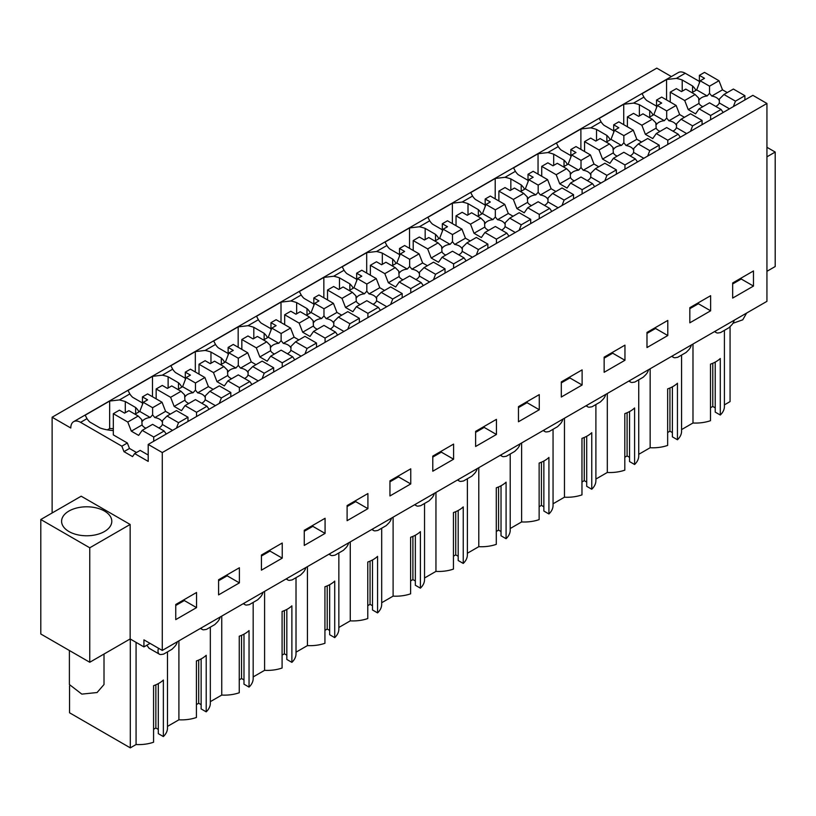 <?xml version="1.0" encoding="UTF-8"?>
<svg xmlns="http://www.w3.org/2000/svg" width="816" height="816" viewBox="0 0 816 816"><rect width="100%" height="100%" fill="white"/><g stroke="black" fill="none" stroke-linecap="round" stroke-linejoin="round"><path stroke-width="1.22" d="M52.122 512.989L52.122 417.231L656.778 68.136L671.395 76.571M52.122 417.231L70.788 428.002A13.852 7.997 60 0 1 73.654 421.668L678.31 72.573A13.852 7.997 60 0 1 685.236 73.256L699.373 81.416M148.206 444.434L752.862 95.339L766.938 103.469L162.282 452.564L148.206 444.434L148.206 461.397L134.66 453.574L132.539 456.593L123.971 451.646L121.849 446.179L80.58 422.351L86.996 418.649L85.17 415.201L109.65 401.064L109.65 428.533L107.345 429.869M162.282 452.564L162.282 650.434L766.938 301.339L766.938 103.469M150.062 643.375L143.932 646.904L130.152 638.948L89.76 662.266L40.8 634.001L40.8 519.517L89.76 547.791L89.76 662.266M766.938 156.825L775.2 152.051L775.2 266.536L766.938 271.31M142.453 402.951L132.631 397.28A31.375 18.115 180 0 1 129.836 393.924L128.01 390.466L152.49 376.339L162.302 375.176L172.676 369.189L170.85 365.731L195.33 351.604L205.142 350.441L210.324 347.453L215.516 344.454L213.69 340.996L238.17 326.869L247.982 325.706L253.164 322.718L258.356 319.719L256.53 316.271L281.01 302.134L290.822 300.982L301.196 294.984L299.37 291.536L323.85 277.399L333.662 276.247L344.036 270.249L342.21 266.801L366.69 252.664L376.502 251.512L386.876 245.524L385.05 242.066L409.53 227.929L419.342 226.777L429.716 220.789L427.89 217.331L452.37 203.204L462.182 202.042L467.364 199.053L472.556 196.054L470.73 192.596L495.21 178.469L505.022 177.307L510.204 174.318L515.396 171.319L513.57 167.872L538.05 153.734L547.862 152.572L553.044 149.583L558.236 146.584L556.41 143.137L580.89 128.999L590.702 127.847L601.076 121.849L599.25 118.402L623.73 104.264L633.542 103.112L643.916 97.114L642.09 93.667L666.57 79.529L666.57 99.94M692.549 92.279L692.549 85.966L682.207 79.988A31.375 18.115 180 0 0 676.382 78.377L666.57 79.529M73.654 421.668A13.852 7.997 60 0 1 80.58 422.351M138.995 411.876A31.375 18.115 180 0 0 135.629 407.5L125.287 401.523L119.462 399.911L109.65 401.064M692.549 85.966A31.375 18.115 180 0 1 695.915 90.341M732.666 282.968L732.666 298.085L753.474 286.069L753.474 270.953L732.666 282.968M475.626 431.368L496.434 419.353L496.434 434.479L475.626 446.485L475.626 431.368M539.274 409.744L518.466 421.76L518.466 406.633L539.274 394.618L539.274 409.744L527.034 402.676L518.466 407.623M389.946 480.828L410.754 468.823L410.754 483.939L389.946 495.955L389.946 480.828M453.594 459.204L432.786 471.22L432.786 456.103L453.594 444.088L453.594 459.204L441.354 452.146L432.786 457.093M646.986 332.428L667.794 320.423L667.794 335.539L646.986 347.555L646.986 332.428M689.826 307.693L710.634 295.688L710.634 310.804L689.826 322.82L689.826 307.693M582.114 385.009L561.306 397.025L561.306 381.898L582.114 369.883L582.114 385.009L569.874 377.941L561.306 382.888M604.146 357.163L624.954 345.148L624.954 360.274L604.146 372.29L604.146 357.163M282.234 558.144L282.234 543.017L261.426 555.033L261.426 570.16L282.234 558.144L269.994 551.075L269.994 550.086M218.586 579.768L218.586 594.884L239.394 582.879L239.394 567.752L218.586 579.768M367.914 508.674L367.914 493.547L347.106 505.563L347.106 520.69L367.914 508.674L355.674 501.605L355.674 500.616M304.266 530.298L304.266 545.425L325.074 533.409L325.074 518.282L304.266 530.298M175.746 604.503L175.746 619.619L196.554 607.614L196.554 592.487L175.746 604.503M162.282 650.434L143.932 639.846L143.932 646.904M220.167 617.008A6.895 3.978 -60 0 1 217.219 622.169L214.843 624.546L206.448 629.391L204.071 629.758A6.895 3.978 -60 0 1 202.286 629.483A6.895 3.978 -60 0 1 201.124 628.014M263.007 592.283A6.895 3.978 -60 0 1 260.059 597.445L257.683 599.811L249.288 604.656L246.911 605.023A6.895 3.978 -60 0 1 245.126 604.748A6.895 3.978 -60 0 1 243.964 603.279M305.847 567.548A6.895 3.978 -60 0 1 302.899 572.71L300.523 575.076L292.128 579.921L289.751 580.298A6.895 3.978 -60 0 1 287.966 580.013A6.895 3.978 -60 0 1 286.804 578.544M348.687 542.813A6.895 3.978 -60 0 1 345.739 547.975L343.363 550.341L334.968 555.186L332.591 555.563A6.895 3.978 -60 0 1 330.806 555.278A6.895 3.978 -60 0 1 329.644 553.809M391.527 518.078A6.895 3.978 -60 0 1 388.579 523.24L386.203 525.616L377.808 530.451L375.431 530.828A6.895 3.978 -60 0 1 373.646 530.543A6.895 3.978 -60 0 1 372.484 529.074M434.367 493.343A6.895 3.978 -60 0 1 431.419 498.505L429.043 500.881L420.648 505.716L418.271 506.093A6.895 3.978 -60 0 1 416.486 505.818A6.895 3.978 -60 0 1 415.324 504.339M477.207 468.608A6.895 3.978 -60 0 1 474.259 473.77L471.883 476.146L463.488 480.991L461.111 481.358A6.895 3.978 -60 0 1 459.326 481.083A6.895 3.978 -60 0 1 458.164 479.604M520.047 443.884A6.895 3.978 -60 0 1 517.099 449.045L514.723 451.411L506.328 456.256L503.951 456.623A6.895 3.978 -60 0 1 502.166 456.348A6.895 3.978 -60 0 1 501.004 454.879M562.887 419.149A6.895 3.978 -60 0 1 559.939 424.31L557.563 426.676L549.168 431.521L546.791 431.899A6.895 3.978 -60 0 1 545.006 431.613A6.895 3.978 -60 0 1 543.844 430.144M605.727 394.414A6.895 3.978 -60 0 1 602.779 399.575L600.403 401.941L592.008 406.786L589.631 407.164A6.895 3.978 -60 0 1 587.846 406.878A6.895 3.978 -60 0 1 586.684 405.409M648.567 369.679A6.895 3.978 -60 0 1 645.619 374.84L643.243 377.206L634.848 382.051L632.471 382.429A6.895 3.978 -60 0 1 630.686 382.143A6.895 3.978 -60 0 1 629.524 380.674M691.407 344.944A6.895 3.978 -60 0 1 688.459 350.105L686.083 352.481L677.688 357.316L675.311 357.694A6.895 3.978 -60 0 1 673.526 357.418A6.895 3.978 -60 0 1 672.364 355.939M734.247 320.209A6.895 3.978 -60 0 1 731.299 325.37L728.923 327.746L720.528 332.591L718.151 332.959A6.895 3.978 -60 0 1 716.366 332.683A6.895 3.978 -60 0 1 715.204 331.204M177.327 641.743A6.895 3.978 -60 0 1 174.379 646.904L172.003 649.281L163.608 654.126L161.231 654.493A6.895 3.978 -60 0 1 159.446 654.218A6.895 3.978 -60 0 1 158.518 648.261M775.2 152.051L766.938 147.288M136.068 642.365L136.068 744.529L130.305 747.864L69.554 712.786L69.554 685.879M130.305 747.864L130.305 639.04M167.494 651.882L167.494 727.994A28.774 16.616 180 0 1 163.363 736.562L163.363 680.034A28.774 16.616 180 0 1 153.571 685.685L153.571 742.223A28.774 16.616 180 0 1 136.068 744.529M146.819 645.242L149.104 648.251M130.152 638.948L130.152 524.464L81.192 496.199L40.8 519.517M130.152 524.464L89.76 547.791M692.988 344.036L692.988 422.994L681.574 429.593M724.414 330.347L724.414 406.46A28.774 16.616 180 0 1 720.283 415.028L720.283 358.499A28.774 16.616 180 0 1 710.491 364.15L710.491 420.689A28.774 16.616 180 0 1 692.988 422.994M724.414 404.858L730.065 401.594L730.065 326.604M152.49 396.739L152.49 376.339M168.127 387.998L168.127 376.788A31.375 18.115 0 0 0 162.302 375.176M178.469 389.089L178.469 382.765L168.127 376.788M178.469 382.765A31.375 18.115 180 0 1 181.835 387.141M172.676 369.189A31.375 18.115 180 0 0 175.471 372.545L185.293 378.226M195.33 372.004L195.33 351.604M210.967 363.263L210.967 352.053A31.375 18.115 0 0 0 205.142 350.441M221.309 364.354L221.309 358.03L210.967 352.053M221.309 358.03A31.375 18.115 180 0 1 224.675 362.406M215.516 344.454A31.375 18.115 180 0 0 218.311 347.82L228.133 353.491M238.17 347.269L238.17 326.869M253.807 338.528L253.807 327.318A31.375 18.115 0 0 0 247.982 325.706M264.149 339.619L264.149 333.295L253.807 327.318M264.149 333.295A31.375 18.115 180 0 1 267.515 337.681M258.356 319.719A31.375 18.115 180 0 0 261.151 323.085L270.973 328.756M281.01 322.534L281.01 302.134M296.647 313.793L296.647 302.593A31.375 18.115 0 0 0 290.822 300.982M306.989 314.884L306.989 308.56L296.647 302.593M306.989 308.56A31.375 18.115 180 0 1 310.355 312.946M301.196 294.984A31.375 18.115 180 0 0 303.991 298.35L313.813 304.021M323.85 297.799L323.85 277.399M339.487 289.058L339.487 277.858A31.375 18.115 0 0 0 333.662 276.247M349.829 290.149L349.829 283.835L339.487 277.858M349.829 283.835A31.375 18.115 180 0 1 353.195 288.211M344.036 270.249A31.375 18.115 180 0 0 346.831 273.615L356.653 279.286M366.69 273.064L366.69 252.664M382.327 264.323L382.327 253.123A31.375 18.115 0 0 0 376.502 251.512M392.669 265.414L392.669 259.1L382.327 253.123M392.669 259.1A31.375 18.115 180 0 1 396.035 263.476M386.876 245.524A31.375 18.115 180 0 0 389.671 248.88L399.493 254.551M409.53 248.339L409.53 227.929M425.167 239.588L425.167 228.388A31.375 18.115 0 0 0 419.342 226.777M435.509 240.679L435.509 234.365L425.167 228.388M435.509 234.365A31.375 18.115 180 0 1 438.875 238.741M429.716 220.789A31.375 18.115 180 0 0 432.511 224.145L442.333 229.816M452.37 223.604L452.37 203.204M468.007 214.863L468.007 203.653A31.375 18.115 0 0 0 462.182 202.042M478.349 215.954L478.349 209.63L468.007 203.653M478.349 209.63A31.375 18.115 180 0 1 481.715 214.006M472.556 196.054A31.375 18.115 180 0 0 475.351 199.41L485.173 205.091M495.21 198.869L495.21 178.469M510.847 190.128L510.847 178.918A31.375 18.115 0 0 0 505.022 177.307M521.189 191.219L521.189 184.895L510.847 178.918M521.189 184.895A31.375 18.115 180 0 1 524.555 189.271M515.396 171.319A31.375 18.115 180 0 0 518.191 174.685L528.013 180.356M538.05 174.134L538.05 153.734M553.687 165.393L553.687 154.183A31.375 18.115 0 0 0 547.862 152.572M564.029 166.484L564.029 160.16L553.687 154.183M564.029 160.16A31.375 18.115 180 0 1 567.395 164.546M558.236 146.584A31.375 18.115 180 0 0 561.031 149.95L570.853 155.621M580.89 149.399L580.89 128.999M596.527 140.658L596.527 129.458A31.375 18.115 0 0 0 590.702 127.847M606.869 141.749L606.869 135.425L596.527 129.458M606.869 135.425A31.375 18.115 180 0 1 610.235 139.811M601.076 121.849A31.375 18.115 180 0 0 603.871 125.215L613.693 130.886M623.73 124.664L623.73 104.264M639.367 115.923L639.367 104.723A31.375 18.115 0 0 0 633.542 103.112M649.709 117.014L649.709 110.701L639.367 104.723M649.709 110.701A31.375 18.115 180 0 1 653.075 115.076M643.916 97.114A31.375 18.115 180 0 0 646.711 100.48L656.533 106.151M682.207 91.188L682.207 79.988M141.739 420.393L141.749 419.577L138.2 416.027L128.887 410.652L124.583 413.131L119.442 410.162L113.322 413.692L113.322 434.897L127.357 442.996L121.849 446.179M113.322 430.562A31.375 18.115 180 0 1 100.133 427.992L89.791 422.015A31.375 18.115 180 0 1 86.996 418.649M125.287 412.723L125.287 401.523M113.322 428.716A31.375 18.115 0 0 0 109.65 428.533M134.66 453.574L140.168 450.391L148.206 455.032M127.357 442.996L129.479 448.463L136.496 452.513M753.474 286.069L741.234 279.011L741.234 278.021M741.234 279.011L732.666 283.958M496.434 434.479L484.194 427.411L484.194 426.421M484.194 427.411L475.626 432.358M527.034 402.676L527.034 401.686M410.754 483.939L398.514 476.87L398.514 475.881M398.514 476.87L389.946 481.817M441.354 452.146L441.354 451.156M667.794 335.539L655.554 328.471L655.554 327.481M655.554 328.471L646.986 333.418M710.634 310.804L698.394 303.746L698.394 302.756M698.394 303.746L689.826 308.683M569.874 377.941L569.874 376.951M624.954 360.274L612.714 353.206L612.714 352.216M612.714 353.206L604.146 358.153M269.994 551.075L261.426 556.022M239.394 582.879L227.154 575.81L227.154 574.821M227.154 575.81L218.586 580.757M355.674 501.605L347.106 506.552M325.074 533.409L312.834 526.34L312.834 525.351M312.834 526.34L304.266 531.287M196.554 607.614L184.314 600.545L184.314 599.556M184.314 600.545L175.746 605.492M210.334 627.147L210.334 703.259A28.774 16.616 180 0 1 206.203 711.838L206.203 655.299A28.774 16.616 180 0 1 196.411 660.95L196.411 717.488A28.774 16.616 180 0 1 178.908 719.804L167.494 726.393M163.363 736.562L158.304 733.645L158.304 683.624M158.304 729.402L155.856 727.994L153.571 729.31M720.283 415.028L715.224 412.111L715.224 362.09M715.224 407.867L712.776 406.46L710.491 407.776M681.574 355.082L681.574 431.195A28.774 16.616 180 0 1 677.443 439.763L672.384 436.846L672.384 386.825M672.384 432.602L669.936 431.195L667.651 432.511M677.443 439.763L677.443 383.234A28.774 16.616 180 0 1 667.651 388.885L667.651 445.414A28.774 16.616 180 0 1 650.148 447.729L638.734 454.328M638.734 379.817L638.734 455.92A28.774 16.616 180 0 1 634.603 464.498L629.544 461.581L629.544 411.56M629.544 457.337L627.096 455.92L624.811 457.246M634.603 464.498L634.603 407.959A28.774 16.616 180 0 1 624.811 413.62L624.811 470.149A28.774 16.616 180 0 1 607.308 472.464L595.894 479.063M595.894 404.542L595.894 480.655A28.774 16.616 180 0 1 591.763 489.233L586.704 486.316L586.704 436.295M586.704 482.072L584.256 480.655L581.971 481.981M591.763 489.233L591.763 432.694A28.774 16.616 180 0 1 581.971 438.355L581.971 494.884A28.774 16.616 180 0 1 564.468 497.199L553.054 503.788M553.054 429.277L553.054 505.39A28.774 16.616 180 0 1 548.923 513.968L543.864 511.04L543.864 461.03M543.864 506.807L541.416 505.39L539.131 506.716M548.923 513.968L548.923 457.429A28.774 16.616 180 0 1 539.131 463.08L539.131 519.619A28.774 16.616 180 0 1 521.628 521.934L510.214 528.523M510.214 454.012L510.214 530.125A28.774 16.616 180 0 1 506.083 538.703L501.024 535.775L501.024 485.755M501.024 531.542L498.576 530.125L496.291 531.44M506.083 538.703L506.083 482.164A28.774 16.616 180 0 1 496.291 487.815L496.291 544.354A28.774 16.616 180 0 1 478.788 546.669L467.374 553.258M467.374 478.747L467.374 554.86A28.774 16.616 180 0 1 463.243 563.428L458.184 560.51L458.184 510.49M458.184 556.267L455.736 554.86L453.451 556.175M463.243 563.428L463.243 506.899A28.774 16.616 180 0 1 453.451 512.55L453.451 569.089A28.774 16.616 180 0 1 435.948 571.394L424.534 577.993M424.534 503.482L424.534 579.595A28.774 16.616 180 0 1 420.403 588.163L415.344 585.245L415.344 535.225M415.344 581.002L412.896 579.595L410.611 580.91M420.403 588.163L420.403 531.634A28.774 16.616 180 0 1 410.611 537.285L410.611 593.824A28.774 16.616 180 0 1 393.108 596.129L381.694 602.728M381.694 528.217L381.694 604.33A28.774 16.616 180 0 1 377.563 612.898L372.504 609.98L372.504 559.96M372.504 605.737L370.056 604.33L367.771 605.645M377.563 612.898L377.563 556.369A28.774 16.616 180 0 1 367.771 562.02L367.771 618.548A28.774 16.616 180 0 1 350.268 620.864L338.854 627.463M338.854 552.952L338.854 629.054A28.774 16.616 180 0 1 334.723 637.633L329.664 634.715L329.664 584.695M329.664 630.472L327.216 629.054L324.931 630.38M334.723 637.633L334.723 581.094A28.774 16.616 180 0 1 324.931 586.755L324.931 643.283A28.774 16.616 180 0 1 307.428 645.599L296.014 652.188M296.014 577.677L296.014 653.789A28.774 16.616 180 0 1 291.883 662.368L286.824 659.45L286.824 609.43M286.824 655.207L284.376 653.789L282.091 655.115M291.883 662.368L291.883 605.829A28.774 16.616 180 0 1 282.091 611.48L282.091 668.018A28.774 16.616 180 0 1 264.588 670.334L253.174 676.923M253.174 602.412L253.174 678.524A28.774 16.616 180 0 1 249.043 687.103L243.984 684.175L243.984 634.165M243.984 679.942L241.536 678.524L239.251 679.84M249.043 687.103L249.043 630.564A28.774 16.616 180 0 1 239.251 636.215L239.251 692.753A28.774 16.616 180 0 1 221.748 695.069L210.334 701.658M206.203 711.838L201.144 708.91L201.144 658.889M201.144 704.677L198.696 703.259L196.411 704.575M178.908 719.804L178.908 640.835M104.448 531.532A25.102 14.494 0 0 0 111.802 521.291A25.102 14.494 0 0 0 96.308 507.899A25.102 14.494 0 0 0 68.952 511.04A25.102 14.494 0 0 0 61.598 521.291A25.102 14.494 0 0 0 77.092 534.674A25.102 14.494 0 0 0 104.448 531.532M129.479 448.463L123.971 451.646M135.629 407.5L135.629 413.814M221.748 616.1L221.748 695.069M264.588 591.365L264.588 670.334M307.428 566.63L307.428 645.599M350.268 541.895L350.268 620.864M393.108 517.171L393.108 596.129M435.948 492.436L435.948 571.394M478.788 467.701L478.788 546.669M521.628 442.966L521.628 521.934M564.468 418.231L564.468 497.199M607.308 393.496L607.308 472.464M650.148 368.761L650.148 447.729M155.856 727.994L155.856 684.797M712.776 406.46L712.776 363.263M669.936 431.195L669.936 387.998M627.096 455.92L627.096 412.733M584.256 480.655L584.256 437.468M541.416 505.39L541.416 462.203M498.576 530.125L498.576 486.938M455.736 554.86L455.736 511.663M412.896 579.595L412.896 536.398M370.056 604.33L370.056 561.133M327.216 629.054L327.216 585.868M284.376 653.789L284.376 610.603M241.536 678.524L241.536 635.338M198.696 703.259L198.696 660.073M746.609 313.079L742.764 319.811L732.921 323.299M104.009 654.044L104.009 684.532L97.073 692.529L81.824 694.12L69.391 684.532L69.391 650.505M727.26 92.575L722.507 89.831L718.978 80.723L704.514 72.379L699.373 75.347L699.373 82.957M698.659 98.858L698.669 98.042L695.12 94.493L685.807 89.117L681.503 91.596L676.362 88.628L670.242 92.157L670.242 102.051M699.373 75.347L704.514 78.316L700.21 80.794L696.68 89.903L691.927 92.647M718.978 80.723L709.532 86.17L700.21 80.794M744.906 99.94L744.906 95.696L733.38 89.046L723.945 94.493L719.416 99.022L719.08 100.286A10.384 5.998 0 0 0 711.736 96.053L709.532 93.31L707.156 95.951L696.68 89.903M723.17 112.486L721.058 109.466L709.532 102.816L699.108 108.834L695.579 113.852L688.235 109.619L684.706 100.511L670.242 92.157M699.108 108.834L710.634 115.484L710.634 119.717M695.12 94.493L684.706 100.511M722.507 89.831L711.736 96.053M709.532 86.17L709.532 93.31M744.906 95.696L735.461 101.143L723.945 94.493M735.461 101.143L733.349 106.61M721.058 109.466L710.634 115.484M707.156 95.951A10.384 5.998 0 0 0 701.699 97.604A10.384 5.998 0 0 0 699.241 99.858L698.669 98.042L699.006 103.397L688.235 109.619M699.006 103.397A10.384 5.998 0 0 0 702.862 106.661M715.765 106.417A10.384 5.998 0 0 0 716.387 106.08A10.384 5.998 0 0 0 719.253 102.938L719.426 99.878M729.484 108.834L719.253 102.938M684.42 117.31L679.667 114.566L676.138 105.458L661.674 97.104L656.533 100.072L656.533 107.692M655.819 123.593L655.829 122.777L652.28 119.228L642.967 113.842L638.663 116.331L633.522 113.363L627.402 116.892L627.402 126.786M656.533 100.072L661.674 103.04L657.37 105.529L653.84 114.638L649.087 117.382M676.138 105.458L666.692 110.905L657.37 105.529M702.066 124.664L702.066 120.431L690.54 113.781L681.105 119.228L676.576 123.757L676.24 125.021A10.384 5.998 0 0 0 668.896 120.788L666.692 118.045L664.316 120.676L653.84 114.638M680.33 137.21L678.218 134.201L666.692 127.551L656.268 133.559L652.739 138.587L645.395 134.354L641.866 125.246L627.402 116.892M656.268 133.559L667.794 140.219L667.794 144.452M652.28 119.228L641.866 125.246M679.667 114.566L668.896 120.788M666.692 110.905L666.692 118.045M702.066 120.431L692.621 125.878L681.105 119.228M692.621 125.878L690.509 131.345M678.218 134.201L667.794 140.219M664.316 120.676A10.384 5.998 0 0 0 658.859 122.339A10.384 5.998 0 0 0 656.401 124.593L655.829 122.777L656.166 128.132L645.395 134.354M656.166 128.132A10.384 5.998 0 0 0 660.022 131.396M672.925 131.141A10.384 5.998 0 0 0 673.547 130.815A10.384 5.998 0 0 0 676.413 127.663L676.586 124.613M686.644 133.569L676.413 127.663M641.58 142.045L636.827 139.301L633.298 130.193L618.834 121.839L613.693 124.807L613.693 132.427M612.979 148.328L612.989 147.502L609.44 143.963L600.127 138.577L595.823 141.066L590.682 138.098L584.562 141.627L584.562 151.521M613.693 124.807L618.834 127.775L614.53 130.264L611 139.363L606.247 142.117M633.298 130.193L623.852 135.64L614.53 130.264M659.226 149.399L659.226 145.166L647.7 138.506L638.265 143.963L633.736 148.481L633.4 149.756A10.384 5.998 0 0 0 626.056 145.513L623.852 142.78L621.476 145.411L611 139.363M637.49 161.945L635.378 158.936L623.852 152.276L613.428 158.294L609.899 163.322L602.555 159.079L599.026 149.981L584.562 141.627M613.428 158.294L624.954 164.944L624.954 169.187M609.44 143.963L599.026 149.981M636.827 139.301L626.056 145.513M623.852 135.64L623.852 142.78M659.226 145.166L649.781 150.613L638.265 143.963M649.781 150.613L647.669 156.08M635.378 158.936L624.954 164.944M621.476 145.411A10.384 5.998 0 0 0 616.019 147.074A10.384 5.998 0 0 0 613.561 149.328L612.989 147.502L613.326 152.857L602.555 159.079M613.326 152.857A10.384 5.998 0 0 0 617.182 156.131M630.085 155.876A10.384 5.998 0 0 0 630.707 155.55A10.384 5.998 0 0 0 633.573 152.398L633.746 149.348M643.804 158.304L633.573 152.398M598.74 166.78L593.987 164.026L590.458 154.928L575.994 146.574L570.853 149.542L570.853 157.162M570.139 173.053L570.149 172.237L566.6 168.698L557.287 163.312L552.983 165.801L547.842 162.833L541.722 166.362L541.722 176.256M570.853 149.542L575.994 152.51L571.69 154.989L568.16 164.098L563.407 166.852M590.458 154.928L581.012 160.375L571.69 154.989M616.386 174.134L616.386 169.891L604.86 163.241L595.425 168.698L590.896 173.216L590.56 174.491A10.384 5.998 0 0 0 583.216 170.248L581.012 167.515L578.636 170.146L568.16 164.098M594.65 186.68L592.538 183.661L581.012 177.011L570.588 183.029L567.059 188.057L559.715 183.814L556.186 174.706L541.722 166.362M570.588 183.029L582.114 189.679L582.114 193.922M566.6 168.698L556.186 174.706M593.987 164.026L583.216 170.248M581.012 160.375L581.012 167.515M616.386 169.891L606.941 175.348L595.425 168.698M606.941 175.348L604.829 180.805M592.538 183.661L582.114 189.679M578.636 170.146A10.384 5.998 0 0 0 573.179 171.799A10.384 5.998 0 0 0 570.721 174.063L570.149 172.237L570.486 177.592L559.715 183.814M570.486 177.592A10.384 5.998 0 0 0 574.342 180.866M587.245 180.611A10.384 5.998 0 0 0 587.867 180.285A10.384 5.998 0 0 0 590.733 177.133L590.906 174.083M600.964 183.039L590.733 177.133M555.9 191.505L551.147 188.761L547.618 179.653L533.154 171.309L528.013 174.277L528.013 181.897M527.299 197.788L527.309 196.972L523.76 193.423L514.447 188.047L510.143 190.526L505.002 187.558L498.882 191.097L498.882 200.991M528.013 174.277L533.154 177.245L528.85 179.724L525.32 188.833L520.567 191.576M547.618 179.653L538.172 185.11L528.85 179.724M573.546 198.869L573.546 194.626L562.02 187.976L552.585 193.423L548.056 197.951L547.72 199.226A10.384 5.998 0 0 0 540.376 194.983L538.172 192.25L535.796 194.881L525.32 188.833M551.81 211.415L549.698 208.396L538.172 201.746L527.748 207.764L524.219 212.792L516.875 208.549L513.346 199.441L498.882 191.097M527.748 207.764L539.274 214.414L539.274 218.657M523.76 193.423L513.346 199.441M551.147 188.761L540.376 194.983M538.172 185.11L538.172 192.25M573.546 194.626L564.101 200.083L552.585 193.423M564.101 200.083L561.989 205.54M549.698 208.396L539.274 214.414M535.796 194.881A10.384 5.998 0 0 0 530.339 196.534A10.384 5.998 0 0 0 527.881 198.798L527.309 196.972L527.646 202.327L516.875 208.549M527.646 202.327A10.384 5.998 0 0 0 531.502 205.601M544.405 205.346A10.384 5.998 0 0 0 545.027 205.02A10.384 5.998 0 0 0 547.893 201.868L548.066 198.808M558.124 207.774L547.893 201.868M513.06 216.24L508.307 213.496L504.778 204.388L490.314 196.044L485.173 199.012L485.173 206.632M484.459 222.523L484.469 221.707L480.92 218.158L471.607 212.782L467.303 215.261L462.162 212.293L456.042 215.832L456.042 225.726M485.173 199.012L490.314 201.98L486.01 204.459L482.48 213.568L477.727 216.311M504.778 204.388L495.332 209.845L486.01 204.459M530.706 223.604L530.706 219.361L519.18 212.711L509.745 218.158L505.216 222.686L504.88 223.961A10.384 5.998 0 0 0 497.536 219.718L495.332 216.985L492.956 219.616L482.48 213.568M508.97 236.15L506.858 233.131L495.332 226.481L484.908 232.499L481.379 237.527L474.035 233.284L470.506 224.176L456.042 215.832M484.908 232.499L496.434 239.149L496.434 243.392M480.92 218.158L470.506 224.176M508.307 213.496L497.536 219.718M495.332 209.845L495.332 216.985M530.706 219.361L521.261 224.808L509.745 218.158M521.261 224.808L519.149 230.275M506.858 233.131L496.434 239.149M492.956 219.616A10.384 5.998 0 0 0 487.499 221.269A10.384 5.998 0 0 0 485.041 223.523L484.469 221.707L484.806 227.062L474.035 233.284M484.806 227.062A10.384 5.998 0 0 0 488.662 230.326M501.565 230.081A10.384 5.998 0 0 0 502.187 229.755A10.384 5.998 0 0 0 505.053 226.603L505.226 223.543M515.284 232.509L505.053 226.603M470.22 240.975L465.467 238.231L461.938 229.123L447.474 220.779L442.333 223.747L442.333 231.356M441.619 247.258L441.629 246.442L438.08 242.893L428.767 237.517L424.463 239.996L419.322 237.028L413.202 240.567L413.202 250.451M442.333 223.747L447.474 226.715L443.17 229.194L439.64 238.303L434.887 241.046M461.938 229.123L452.492 234.569L443.17 229.194M487.866 248.339L487.866 244.096L476.34 237.446L466.905 242.893L462.376 247.421L462.04 248.696A10.384 5.998 0 0 0 454.696 244.453L452.492 241.709L450.116 244.351L439.64 238.303M466.13 260.885L464.018 257.866L452.492 251.216L442.068 257.234L438.539 262.252L431.195 258.019L427.666 248.911L413.202 240.567M442.068 257.234L453.594 263.884L453.594 268.127M438.08 242.893L427.666 248.911M465.467 238.231L454.696 244.453M452.492 234.569L452.492 241.709M487.866 244.096L478.421 249.543L466.905 242.893M478.421 249.543L476.309 255.01M464.018 257.866L453.594 263.884M450.116 244.351A10.384 5.998 0 0 0 444.659 246.004A10.384 5.998 0 0 0 442.201 248.258L441.629 246.442L441.966 251.797L431.195 258.019M441.966 251.797A10.384 5.998 0 0 0 445.822 255.061M458.725 254.816A10.384 5.998 0 0 0 459.347 254.48A10.384 5.998 0 0 0 462.213 251.338L462.386 248.278M472.444 257.244L462.213 251.338M427.38 265.71L422.627 262.966L419.098 253.858L404.634 245.514L399.493 248.472L399.493 256.091M398.779 271.993L398.789 271.177L395.24 267.628L385.927 262.252L381.623 264.731L376.482 261.763L370.362 265.292L370.362 275.186M399.493 248.472L404.634 251.44L400.33 253.929L396.8 263.038L392.047 265.781M419.098 253.858L409.652 259.304L400.33 253.929M445.026 273.064L445.026 268.831L433.5 262.181L424.065 267.628L419.536 272.156L419.2 273.421A10.384 5.998 0 0 0 411.856 269.188L409.652 266.444L407.276 269.076L396.8 263.038M423.29 285.62L421.178 282.601L409.652 275.951L399.228 281.969L395.699 286.987L388.355 282.754L384.826 273.646L370.362 265.292M399.228 281.969L410.754 288.619L410.754 292.852M395.24 267.628L384.826 273.646M422.627 262.966L411.856 269.188M409.652 259.304L409.652 266.444M445.026 268.831L435.581 274.278L424.065 267.628M435.581 274.278L433.469 279.745M421.178 282.601L410.754 288.619M407.276 269.076A10.384 5.998 0 0 0 401.819 270.739A10.384 5.998 0 0 0 399.361 272.993L398.789 271.177L399.126 276.532L388.355 282.754M399.126 276.532A10.384 5.998 0 0 0 402.982 279.796M415.885 279.551A10.384 5.998 0 0 0 416.507 279.215A10.384 5.998 0 0 0 419.373 276.063L419.546 273.013M429.604 281.969L419.373 276.063M384.54 290.445L379.787 287.701L376.258 278.593L361.794 270.239L356.653 273.207L356.653 280.826M355.939 296.728L355.949 295.912L352.4 292.363L343.087 286.977L338.783 289.466L333.642 286.498L327.522 290.027L327.522 299.921M356.653 273.207L361.794 276.175L357.49 278.664L353.96 287.773L349.207 290.516M376.258 278.593L366.812 284.039L357.49 278.664M402.186 297.799L402.186 293.566L390.66 286.906L381.225 292.363L376.696 296.891L376.36 298.156A10.384 5.998 0 0 0 369.016 293.923L366.812 291.179L364.436 293.811L353.96 287.773M380.45 310.345L378.338 307.336L366.812 300.686L356.388 306.694L352.859 311.722L345.515 307.479L341.986 298.381L327.522 290.027M356.388 306.694L367.914 313.354L367.914 317.587M352.4 292.363L341.986 298.381M379.787 287.701L369.016 293.923M366.812 284.039L366.812 291.179M402.186 293.566L392.741 299.013L381.225 292.363M392.741 299.013L390.629 304.48M378.338 307.336L367.914 313.354M364.436 293.811A10.384 5.998 0 0 0 358.979 295.474A10.384 5.998 0 0 0 356.521 297.728L355.949 295.912L356.286 301.267L345.515 307.479M356.286 301.267A10.384 5.998 0 0 0 360.142 304.531M373.045 304.276A10.384 5.998 0 0 0 373.667 303.95A10.384 5.998 0 0 0 376.533 300.798L376.706 297.748M386.764 306.704L376.533 300.798M341.7 315.18L336.947 312.426L333.418 303.328L318.954 294.974L313.813 297.942L313.813 305.561M313.099 321.463L313.109 320.637L309.56 317.098L300.247 311.712L295.943 314.201L290.802 311.233L284.682 314.762L284.682 324.656M313.813 297.942L318.954 300.91L314.65 303.399L311.12 312.497L306.367 315.251M333.418 303.328L323.972 308.774L314.65 303.399M359.346 322.534L359.346 318.291L347.82 311.641L338.385 317.098L333.856 321.616L333.52 322.891A10.384 5.998 0 0 0 326.176 318.648L323.972 315.914L321.596 318.546L311.12 312.497M337.61 335.08L335.498 332.071L323.972 325.411L313.548 331.429L310.019 336.457L302.675 332.214L299.146 323.116L284.682 314.762M313.548 331.429L325.074 338.079L325.074 342.322M309.56 317.098L299.146 323.116M336.947 312.426L326.176 318.648M323.972 308.774L323.972 315.914M359.346 318.291L349.901 323.748L338.385 317.098M349.901 323.748L347.789 329.215M335.498 332.071L325.074 338.079M321.596 318.546A10.384 5.998 0 0 0 316.139 320.209A10.384 5.998 0 0 0 313.681 322.463L313.109 320.637L313.446 325.992L302.675 332.214M313.446 325.992A10.384 5.998 0 0 0 317.302 329.266M330.205 329.011A10.384 5.998 0 0 0 330.827 328.685A10.384 5.998 0 0 0 333.693 325.533L333.866 322.483M343.924 331.439L333.693 325.533M298.86 339.915L294.107 337.161L290.578 328.052L276.114 319.709L270.973 322.677L270.973 330.296M270.259 346.188L270.269 345.372L266.72 341.833L257.407 336.447L253.103 338.926L247.962 335.968L241.842 339.497L241.842 349.391M270.973 322.677L276.114 325.645L271.81 328.124L268.28 337.232L263.527 339.986M290.578 328.052L281.132 333.509L271.81 328.124M316.506 347.269L316.506 343.026L304.98 336.376L295.545 341.833L291.016 346.351L290.68 347.626A10.384 5.998 0 0 0 283.336 343.383L281.132 340.649L278.756 343.281L268.28 337.232M294.77 359.815L292.658 356.796L281.132 350.146L270.708 356.164L267.179 361.192L259.835 356.949L256.306 347.84L241.842 339.497M270.708 356.164L282.234 362.814L282.234 367.057M266.72 341.833L256.306 347.84M294.107 337.161L283.336 343.383M281.132 333.509L281.132 340.649M316.506 343.026L307.061 348.483L295.545 341.833M307.061 348.483L304.949 353.94M292.658 356.796L282.234 362.814M278.756 343.281A10.384 5.998 0 0 0 273.299 344.933A10.384 5.998 0 0 0 270.841 347.198L270.269 345.372L270.606 350.727L259.835 356.949M270.606 350.727A10.384 5.998 0 0 0 274.462 354.001M287.365 353.746A10.384 5.998 0 0 0 287.987 353.42A10.384 5.998 0 0 0 290.853 350.268L291.026 347.218M301.084 356.174L290.853 350.268M256.02 364.64L251.267 361.896L247.738 352.787L233.274 344.444L228.133 347.412L228.133 355.031M227.419 370.923L227.429 370.107L223.88 366.557L214.567 361.182L210.263 363.661L205.122 360.692L199.002 364.232L199.002 374.126M228.133 347.412L233.274 350.38L228.97 352.859L225.44 361.967L220.687 364.711M247.738 352.787L238.292 358.244L228.97 352.859M273.666 372.004L273.666 367.761L262.14 361.111L252.705 366.557L248.176 371.086L247.84 372.361A10.384 5.998 0 0 0 240.496 368.118L238.292 365.384L235.916 368.016L225.44 361.967M251.93 384.55L249.818 381.531L238.292 374.881L227.868 380.899L224.339 385.927L216.995 381.684L213.466 372.575L199.002 364.232M227.868 380.899L239.394 387.549L239.394 391.792M223.88 366.557L213.466 372.575M251.267 361.896L240.496 368.118M238.292 358.244L238.292 365.384M273.666 367.761L264.221 373.218L252.705 366.557M264.221 373.218L262.109 378.675M249.818 381.531L239.394 387.549M235.916 368.016A10.384 5.998 0 0 0 230.459 369.668A10.384 5.998 0 0 0 228.001 371.923L227.429 370.107L227.766 375.462L216.995 381.684M227.766 375.462A10.384 5.998 0 0 0 231.622 378.726M244.525 378.481A10.384 5.998 0 0 0 245.147 378.155A10.384 5.998 0 0 0 248.013 375.003L248.186 371.943M258.244 380.909L248.013 375.003M213.18 389.375L208.427 386.631L204.898 377.522L190.434 369.179L185.293 372.147L185.293 379.766M184.579 395.658L184.589 394.842L181.04 391.292L171.727 385.917L167.423 388.396L162.282 385.427L156.162 388.967L156.162 398.861M185.293 372.147L190.434 375.115L186.13 377.594L182.6 386.702L177.847 389.446M204.898 377.522L195.452 382.979L186.13 377.594M230.826 396.739L230.826 392.496L219.3 385.846L209.865 391.292L205.336 395.821L205 397.096A10.384 5.998 0 0 0 197.656 392.853L195.452 390.109L193.076 392.751L182.6 386.702M209.09 409.285L206.978 406.266L195.452 399.616L185.028 405.634L181.499 410.662L174.155 406.419L170.626 397.31L156.162 388.967M185.028 405.634L196.554 412.284L196.554 416.527M181.04 391.292L170.626 397.31M208.427 386.631L197.656 392.853M195.452 382.979L195.452 390.109M230.826 392.496L221.381 397.943L209.865 391.292M221.381 397.943L219.269 403.41M206.978 406.266L196.554 412.284M193.076 392.751A10.384 5.998 0 0 0 187.619 394.403A10.384 5.998 0 0 0 185.161 396.658L184.589 394.842L184.926 400.197L174.155 406.419M184.926 400.197A10.384 5.998 0 0 0 188.782 403.461M201.685 403.216A10.384 5.998 0 0 0 202.307 402.88A10.384 5.998 0 0 0 205.173 399.738L205.346 396.678M215.404 405.644L205.173 399.738M170.34 414.11L165.587 411.366L162.058 402.257L147.594 393.914L142.453 396.882L142.453 404.491M142.453 396.882L147.594 399.85L143.29 402.329L139.76 411.437L135.007 414.181M162.058 402.257L152.612 407.704L143.29 402.329M187.986 421.474L187.986 417.231L176.46 410.581L167.025 416.027L162.496 420.556L162.16 421.821A10.384 5.998 0 0 0 154.816 417.588L152.612 414.844L150.236 417.486L139.76 411.437M166.25 434.02L164.138 431.001L152.612 424.351L142.188 430.369L138.659 435.387L131.315 431.154L127.786 422.045L113.322 413.692M142.188 430.369L153.714 437.019L153.714 441.252M138.2 416.027L127.786 422.045M165.587 411.366L154.816 417.588M152.612 407.704L152.612 414.844M187.986 417.231L178.541 422.678L167.025 416.027M178.541 422.678L176.429 428.145M164.138 431.001L153.714 437.019M150.236 417.486A10.384 5.998 0 0 0 144.779 419.138A10.384 5.998 0 0 0 142.321 421.393L141.749 419.577L142.086 424.932L131.315 431.154M142.086 424.932A10.384 5.998 0 0 0 145.942 428.196M158.845 427.951A10.384 5.998 0 0 0 159.467 427.615A10.384 5.998 0 0 0 162.333 424.473L162.506 421.413M172.564 430.379L162.333 424.473M119.462 399.911L129.836 393.924M676.382 78.377L685.236 73.256M200.43 628.412L202.286 629.483M243.27 603.677L245.126 604.748M286.11 578.942L287.966 580.013M328.95 554.207L330.806 555.278M371.79 529.472L373.646 530.543M414.63 504.747L416.486 505.818M457.47 480.012L459.326 481.083M500.31 455.277L502.166 456.348M543.15 430.542L545.006 431.613M585.99 405.807L587.846 406.878M628.83 381.072L630.686 382.143M671.67 356.347L673.526 357.418M714.51 331.612L716.366 332.683M148.9 648.128L159.446 654.218"/></g></svg>
